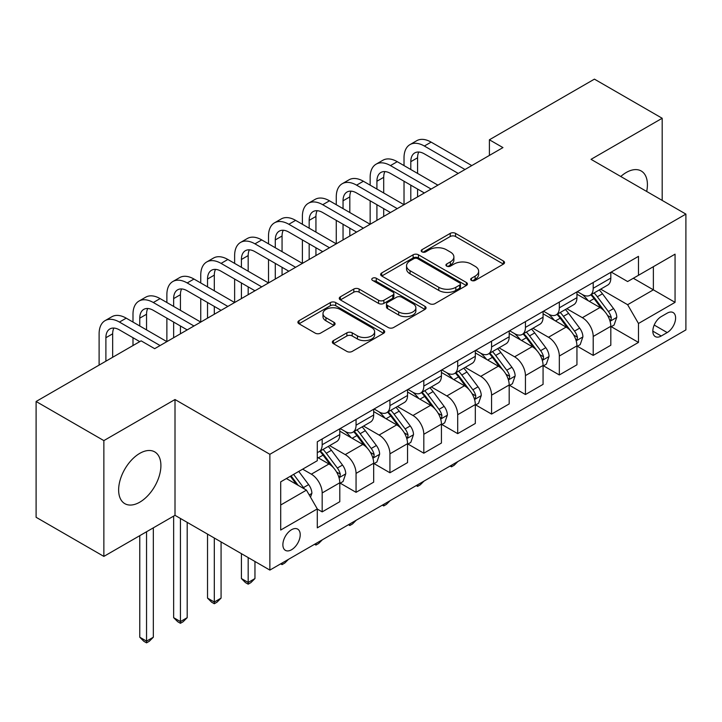 <?xml version="1.0" encoding="UTF-8"?>
<svg xmlns="http://www.w3.org/2000/svg" width="722" height="722" viewBox="0 0 722 722"><rect width="100%" height="100%" fill="white"/><g stroke="black" fill="none" stroke-linecap="round" stroke-linejoin="round"><path stroke-width="1.08" d="M471.457 280.416A2.635 1.516 0 0 0 475.175 280.416L503.442 264.099A3.763 2.175 0 0 0 504.543 262.564A3.763 2.175 0 0 0 503.442 261.03L455.555 233.377A3.763 2.175 0 0 0 450.239 233.377L421.973 249.695A2.635 1.516 0 0 0 421.197 250.778A2.635 1.516 0 0 0 421.973 251.852A2.635 1.516 0 0 0 425.7 251.852L429.355 249.74A12.039 6.949 0 0 1 446.377 249.74L450.375 252.041A12.039 6.949 0 0 1 453.894 256.96A12.039 6.949 0 0 1 450.375 261.869L446.71 263.981A2.635 1.516 0 0 0 445.943 265.055A2.635 1.516 0 0 0 446.71 266.129A2.635 1.516 0 0 0 450.438 266.129L454.093 264.017A12.039 6.949 0 0 1 471.123 264.017L475.112 266.328A12.039 6.949 0 0 1 478.641 271.237A12.039 6.949 0 0 1 475.112 276.156L471.457 278.268A2.635 1.516 0 0 0 470.681 279.342A2.635 1.516 0 0 0 471.457 280.416L471.457 278.268M139.77 502.178A29.9 17.265 120 0 0 159.3 475.834A29.9 17.265 120 0 0 154.716 451.882A29.9 17.265 120 0 0 139.77 453.362A29.9 17.265 120 0 0 120.24 479.706A29.9 17.265 120 0 0 124.825 503.667A29.9 17.265 120 0 0 139.77 502.178M646.686 191.465A29.9 17.265 120 0 0 641.217 170.997A29.9 17.265 120 0 0 626.272 172.477A29.9 17.265 120 0 0 620.767 176.502M291.544 549.749A12.265 7.085 120 0 0 299.558 538.946A12.265 7.085 120 0 0 297.681 529.118A12.265 7.085 120 0 0 291.544 529.722A12.265 7.085 120 0 0 283.538 540.534A12.265 7.085 120 0 0 285.416 550.363A12.265 7.085 120 0 0 291.544 549.749M333.447 340.585A3.763 2.175 0 0 0 332.346 342.12A3.763 2.175 0 0 0 333.447 343.663L346.885 351.415A3.763 2.175 0 0 0 352.201 351.415L383.599 333.293A3.763 2.175 0 0 0 384.7 331.759A3.763 2.175 0 0 0 383.599 330.225L335.712 302.572A3.763 2.175 0 0 0 330.387 302.572L298.998 320.694A3.763 2.175 0 0 0 297.897 322.238A3.763 2.175 0 0 0 298.998 323.772L315.225 333.14A3.763 2.175 0 0 0 320.541 333.14L333.979 325.378A3.763 2.175 0 0 0 335.08 323.844A3.763 2.175 0 0 0 333.979 322.31L325.929 317.662A10.063 5.812 0 0 1 322.987 313.556A10.063 5.812 0 0 1 329.196 308.186A10.063 5.812 0 0 1 340.161 309.449L371.695 327.644A10.063 5.812 0 0 1 374.637 331.759A10.063 5.812 0 0 1 368.428 337.129A10.063 5.812 0 0 1 357.453 335.865L352.201 332.833A3.763 2.175 0 0 0 346.885 332.833L333.447 340.585L333.447 343.663M175.004 399.528L103.86 440.61L36.1 401.486L36.1 517.286L103.86 556.4L175.004 515.327L269.866 570.091L269.866 454.3L175.004 399.528L175.004 515.327M662.182 200.409L662.182 118.264L591.038 159.336L685.9 214.1L269.866 454.3M662.182 118.264L594.423 79.14L489.399 139.779L489.399 155.42M36.1 401.486L141.124 340.847L154.679 348.672L502.954 147.595L489.399 139.779M429.617 303.646A3.763 2.175 0 0 0 434.942 303.646L466.331 285.524A3.763 2.175 0 0 0 467.432 283.99A3.763 2.175 0 0 0 466.331 282.455L418.444 254.803A3.763 2.175 0 0 0 413.128 254.803L381.73 272.925A3.763 2.175 0 0 0 380.629 274.468A3.763 2.175 0 0 0 381.73 276.003L429.617 303.646M373.608 280.984A2.635 1.516 0 0 1 376.279 281.354L376.279 278.232L424.96 306.336A3.763 2.175 0 0 1 426.07 307.87A3.763 2.175 0 0 1 424.96 309.404L393.571 327.535A3.763 2.175 0 0 1 388.255 327.535L340.369 299.883L340.369 296.814A3.763 2.175 0 0 0 339.259 298.348A3.763 2.175 0 0 0 340.369 299.883M340.369 296.814L353.798 289.053A3.763 2.175 0 0 1 359.123 289.053L378.545 300.271A3.763 2.175 0 0 0 383.86 300.271L392.777 295.127A3.763 2.175 0 0 0 393.878 293.592A3.763 2.175 0 0 0 392.777 292.049L372.552 280.38A2.635 1.516 0 0 1 371.785 279.306A2.635 1.516 0 0 1 373.409 277.898A2.635 1.516 0 0 1 376.279 278.232M667.2 313.158L661.235 316.597A11.886 6.859 120 0 0 653.473 327.066A11.886 6.859 120 0 0 655.296 336.587A11.886 6.859 120 0 0 661.235 336.001L667.2 332.562A11.886 6.859 120 0 0 674.962 322.084A11.886 6.859 120 0 0 673.139 312.563A11.886 6.859 120 0 0 667.2 313.158M269.866 570.091L685.9 329.9L685.9 214.1M611.227 272.077L627.626 281.544L638.474 275.29L638.474 256.355L317.292 441.783L317.292 460.717L280.705 481.836L280.705 530.038L317.292 508.911L317.292 527.845L638.474 342.418L638.474 323.483L627.626 304.702L600.677 289.143M638.474 275.29L675.061 254.162L675.061 302.356L638.474 323.483M103.86 440.61L103.86 556.4M633.32 278.259L653.374 289.838L653.374 266.68L675.061 254.162M627.626 304.702L653.374 289.838L675.061 302.356M280.705 505.003L306.453 490.13L286.399 478.551M317.292 509.064L322.174 511.88L322.174 492.946A15.333 8.854 -120 0 0 311.335 474.173L302.662 469.165M322.174 511.88L339.791 501.709L339.791 482.774A15.333 8.854 -120 0 0 328.952 464.002L317.292 457.27M340.197 483.171L356.054 492.323L356.054 473.388A15.333 8.854 -120 0 0 345.215 454.616L329.647 445.627M356.054 492.323L373.671 482.152L373.671 463.217A15.333 8.854 -120 0 0 362.832 444.445L339.791 431.142M374.077 463.614L389.934 472.766L389.934 453.831A15.333 8.854 -120 0 0 379.095 435.05L363.527 426.061M389.934 472.766L407.551 462.594L407.551 443.66A15.333 8.854 -120 0 0 396.712 424.879L373.671 411.576M407.957 444.048L423.814 453.208L423.814 434.274A15.333 8.854 -120 0 0 412.966 415.493L397.407 406.504M423.814 453.208L441.431 443.037L441.431 424.103A15.333 8.854 -120 0 0 430.592 405.322L407.551 392.019M441.837 424.491L457.694 433.642L457.694 414.708A15.333 8.854 -120 0 0 446.846 395.936L431.287 386.947M457.694 433.642L475.311 423.471L475.311 404.537A15.333 8.854 -120 0 0 464.463 385.765L441.431 372.462M475.717 404.934L491.574 414.085L491.574 395.151A15.333 8.854 -120 0 0 480.726 376.37L465.167 367.39M491.574 414.085L509.191 403.914L509.191 384.979A15.333 8.854 -120 0 0 498.342 366.198L475.311 352.905M509.597 385.368L525.445 394.528L525.445 375.593A15.333 8.854 -120 0 0 514.606 356.812L499.037 347.823M525.445 394.528L543.07 384.357L543.07 365.422A15.333 8.854 -120 0 0 532.222 346.641L509.191 333.338M543.476 365.81L559.324 374.962L559.324 356.027A15.333 8.854 -120 0 0 548.485 337.255L532.917 328.266M559.324 374.962L576.941 364.79L576.941 345.856A15.333 8.854 -120 0 0 566.102 327.084L543.07 313.781M577.347 346.253L593.204 355.404L593.204 336.47A15.333 8.854 -120 0 0 582.365 317.689L566.797 308.709M593.204 355.404L610.821 345.233L610.821 326.299A15.333 8.854 -120 0 0 599.982 307.518L576.941 294.224M577.347 291.643L582.365 294.531A15.333 8.854 -120 0 0 590.027 295.289A15.333 8.854 -120 0 0 593.204 288.277L593.204 282.483M543.476 311.2L548.485 314.097A15.333 8.854 -120 0 0 556.157 314.855A15.333 8.854 -120 0 0 559.324 307.834L559.324 302.049M509.597 330.757L514.606 333.654A15.333 8.854 -120 0 0 522.277 334.412A15.333 8.854 -120 0 0 525.445 327.391L525.445 321.606M475.717 350.314L480.726 353.211A15.333 8.854 -120 0 0 488.397 353.97A15.333 8.854 -120 0 0 491.574 346.957L491.574 341.163M441.837 369.881L446.846 372.778A15.333 8.854 -120 0 0 454.517 373.536A15.333 8.854 -120 0 0 457.694 366.514L457.694 360.72M407.957 389.438L412.966 392.335A15.333 8.854 -120 0 0 420.637 393.093A15.333 8.854 -120 0 0 423.814 386.071L423.814 380.286M374.077 408.995L379.095 411.892A15.333 8.854 -120 0 0 386.757 412.65A15.333 8.854 -120 0 0 389.934 405.638L389.934 399.844M340.197 428.561L345.215 431.449A15.333 8.854 -120 0 0 352.877 432.216A15.333 8.854 -120 0 0 356.054 425.195L356.054 419.401M611.227 326.687L638.474 342.418M590.027 295.289L607.644 285.118A15.333 8.854 -120 0 0 610.821 278.105L610.821 272.311M556.157 314.855L573.773 304.684A15.333 8.854 -120 0 0 576.941 297.663L576.941 291.878M522.277 334.412L539.894 324.241A15.333 8.854 -120 0 0 543.07 317.22L543.07 311.435M488.397 353.97L506.014 343.798A15.333 8.854 -120 0 0 509.191 336.786L509.191 330.992M454.517 373.536L472.134 363.365A15.333 8.854 -120 0 0 475.311 356.343L475.311 350.549M420.637 393.093L438.254 382.922A15.333 8.854 -120 0 0 441.431 375.9L441.431 370.115M386.757 412.65L404.374 402.479A15.333 8.854 -120 0 0 407.551 395.466L407.551 389.672M352.877 432.216L370.494 422.045A15.333 8.854 -120 0 0 373.671 415.024L373.671 409.23M317.292 452.396A15.333 8.854 -120 0 0 318.998 451.773L336.614 441.602A15.333 8.854 -120 0 0 339.791 434.581L339.791 428.796M318.998 451.773A15.333 8.854 -120 0 0 322.174 444.752L322.174 438.967M306.453 490.13L317.292 508.911M472.504 280.786L475.112 279.288A12.039 6.949 0 0 0 478.641 274.369L478.641 271.237M453.894 256.96L453.894 260.082A12.039 6.949 0 0 1 450.375 265.001L447.766 266.508M503.396 264.126L455.555 236.509A3.763 2.175 0 0 0 450.239 236.509L423.02 252.222M466.286 285.551L418.444 257.935A3.763 2.175 0 0 0 413.128 257.935L381.785 276.03M459.679 285.064A2.635 1.516 0 0 0 460.455 283.99A2.635 1.516 0 0 0 459.679 282.916L417.65 258.647A2.635 1.516 0 0 0 413.923 258.647L410.069 260.877A12.039 6.949 0 0 0 406.54 265.786A12.039 6.949 0 0 0 410.069 270.705L438.795 287.293A12.039 6.949 0 0 0 455.826 287.293L459.679 285.064L459.679 288.195A2.635 1.516 0 0 0 460.455 287.121L460.455 283.99M406.54 265.786L406.54 268.918A12.039 6.949 0 0 0 410.069 273.828L410.069 270.705M459.679 288.195L455.826 290.425A12.039 6.949 0 0 1 438.795 290.425L410.069 273.828M340.414 299.91L353.798 292.184L353.798 289.053M393.878 293.592L393.878 296.715A3.763 2.175 0 0 1 392.777 298.249L383.86 303.402A3.763 2.175 0 0 1 378.545 303.402L359.123 292.184A3.763 2.175 0 0 0 353.798 292.184M376.279 281.354L424.915 309.44M398.697 311.904A10.063 5.812 0 0 0 409.663 313.167A10.063 5.812 0 0 0 415.872 307.798A10.063 5.812 0 0 0 412.93 303.691L401.82 297.274A3.763 2.175 0 0 0 396.495 297.274L387.588 302.419A3.763 2.175 0 0 0 386.487 303.953A3.763 2.175 0 0 0 387.588 305.487L398.697 311.904L398.697 315.036A10.063 5.812 0 0 0 409.663 316.29A10.063 5.812 0 0 0 415.872 310.929L415.872 307.798M386.487 303.953L386.487 307.085A3.763 2.175 0 0 0 387.588 308.619L387.588 305.487M398.697 315.036L387.588 308.619M374.637 331.759L374.637 334.882A10.063 5.812 0 0 1 368.428 340.252A10.063 5.812 0 0 1 357.453 338.997L352.201 335.965A3.763 2.175 0 0 0 346.885 335.965L333.501 343.69M322.987 313.556L322.987 316.687A10.063 5.812 0 0 0 325.929 320.794L325.929 317.662M333.934 325.414L325.929 320.794M383.544 333.32L335.712 305.704A3.763 2.175 0 0 0 330.387 305.704L299.043 323.799M610.821 326.922L614.079 325.044L616.787 317.22A10.153 5.866 -120 0 0 613.547 308.574L602.473 293.791A29.322 16.931 -120 0 0 599.269 289.955M588.259 300.749A29.322 16.931 -120 0 0 582.257 294.468M609.9 320.703L611.083 319.431L611.299 317.653A10.153 5.866 -120 0 0 608.393 311.543L597.32 296.76A29.322 16.931 -120 0 0 594.125 292.933M591.39 294.504A24.34 14.052 60 0 1 595.388 299.052L604.756 311.561M590.867 294.811A29.322 16.931 60 0 1 594.071 298.637L601.426 308.465M457.874 461.548L454.165 465.257L451.458 466.818L450.095 466.033M451.458 465.257L451.458 466.818M404.022 165.591L404.022 157.775A28.745 16.597 60 0 1 409.979 144.608L416.756 140.7A28.745 16.597 60 0 1 431.133 142.126L471.782 165.591M409.979 144.608A28.745 16.597 60 0 1 424.355 146.034L465.004 169.508M458.235 173.415L424.355 153.858A19.169 11.065 -120 0 0 414.771 152.911A19.169 11.065 -120 0 0 410.8 161.683L410.8 169.508M418.778 152.026A19.169 11.065 -120 0 0 417.578 157.775L417.578 173.415M410.8 185.157L410.8 200.806M417.578 189.065L417.578 196.889M336.272 204.714L336.272 196.889A28.745 16.597 60 0 1 342.219 183.731L348.997 179.823A28.745 16.597 60 0 1 363.374 181.24L404.022 204.714L404.022 181.24M576.941 346.488L580.199 344.611L582.907 336.786A10.153 5.866 -120 0 0 579.667 328.131L568.593 313.348A29.322 16.931 -120 0 0 565.389 309.521M554.379 320.315A29.322 16.931 -120 0 0 548.377 314.025M576.021 340.261L577.203 338.988L577.419 337.219A10.153 5.866 -120 0 0 574.513 331.109L563.44 316.326A29.322 16.931 -120 0 0 560.245 312.491M557.51 314.07A24.34 14.052 60 0 1 561.508 318.61L570.876 331.118M556.987 314.368A29.322 16.931 60 0 1 560.191 318.203L567.555 328.032M423.995 481.114L420.285 484.814L417.578 486.384L416.224 485.599M417.578 484.814L417.578 486.384M543.07 366.045L546.319 364.168L549.027 356.343A10.153 5.866 -120 0 0 545.787 347.697L534.713 332.914A29.322 16.931 -120 0 0 531.509 329.079M520.499 339.872A29.322 16.931 -120 0 0 514.497 333.591M542.141 359.827L543.323 358.545L543.54 356.776A10.153 5.866 -120 0 0 540.634 350.666L529.56 335.883A29.322 16.931 -120 0 0 526.365 332.048M523.63 333.627A24.34 14.052 60 0 1 527.629 338.167L537.006 350.675M523.107 333.934A29.322 16.931 60 0 1 526.311 337.761L533.675 347.589M390.115 500.671L386.405 504.38L383.698 505.942L382.344 505.156M383.698 504.371L383.698 505.942M509.191 385.602L512.439 383.725L515.147 375.9A10.153 5.866 -120 0 0 511.907 367.254L500.833 352.471A29.322 16.931 -120 0 0 497.629 348.636M486.619 359.43A29.322 16.931 -120 0 0 480.617 353.148M508.261 379.384L509.443 378.111L509.669 376.333A10.153 5.866 -120 0 0 506.754 370.224L495.68 355.441A29.322 16.931 -120 0 0 492.485 351.614M489.76 353.184A24.34 14.052 60 0 1 493.749 357.733L503.126 370.242M489.227 353.491A29.322 16.931 60 0 1 492.431 357.318L499.795 367.146M356.235 520.228L352.535 523.937L349.818 525.499L348.464 524.713M349.818 523.937L349.818 525.499M370.151 185.157L370.151 177.332A28.745 16.597 60 0 1 376.099 164.174L382.877 160.257A28.745 16.597 60 0 1 397.253 161.683L437.902 185.157M376.099 164.174A28.745 16.597 60 0 1 390.476 165.591L431.133 189.065M424.355 192.982L390.476 173.415A19.169 11.065 -120 0 0 380.891 172.468A19.169 11.065 -120 0 0 376.92 181.24L376.92 189.065M384.898 171.583A19.169 11.065 -120 0 0 383.698 177.332L383.698 192.982M376.92 204.714L376.92 220.363M383.698 208.631L383.698 216.447M302.392 224.271L302.392 216.447A28.745 16.597 60 0 1 308.339 203.288L315.117 199.38A28.745 16.597 60 0 1 329.494 200.806L370.151 224.271L370.151 200.806M342.219 183.731A28.745 16.597 60 0 1 356.596 185.157L397.253 208.622M390.476 212.539L356.596 192.982A19.169 11.065 -120 0 0 347.011 192.025A19.169 11.065 -120 0 0 343.04 200.806L343.04 208.622M351.018 191.15A19.169 11.065 -120 0 0 349.818 196.889L349.818 212.539M343.04 224.271L343.04 239.921M349.818 228.188L349.818 236.013M268.512 243.837L268.512 236.013A28.745 16.597 60 0 1 274.468 222.854L281.237 218.937A28.745 16.597 60 0 1 295.614 220.363L336.272 243.837L336.272 220.363M308.339 203.288A28.745 16.597 60 0 1 322.716 204.714L363.374 228.188M356.596 232.096L322.716 212.539A19.169 11.065 -120 0 0 313.131 211.591A19.169 11.065 -120 0 0 309.169 220.363L309.169 228.188M317.138 210.707A19.169 11.065 -120 0 0 315.938 216.447L315.938 232.096M309.169 243.837L309.169 259.478M315.938 247.745L315.938 255.57M234.632 263.395L234.632 255.57A28.745 16.597 60 0 1 240.588 242.412L247.357 238.495A28.745 16.597 60 0 1 261.734 239.921L302.392 263.395L302.392 239.921M475.311 405.168L478.56 403.291L481.267 395.466A10.153 5.866 -120 0 0 478.027 386.812L466.953 372.029A29.322 16.931 -120 0 0 463.759 368.202M452.739 378.996A29.322 16.931 -120 0 0 446.738 372.705M474.381 398.941L475.563 397.669L475.789 395.9A10.153 5.866 -120 0 0 472.883 389.79L461.8 375.007A29.322 16.931 -120 0 0 458.605 371.171M455.88 372.751A24.34 14.052 60 0 1 459.869 377.29L469.246 389.799M455.356 373.048A29.322 16.931 60 0 1 458.551 376.884L465.916 386.712M322.355 539.794L318.655 543.495L315.938 545.065L314.584 544.28M315.938 543.495L315.938 545.065M274.468 222.854A28.745 16.597 60 0 1 288.836 224.271L329.494 247.745M322.716 251.662L288.836 232.096A19.169 11.065 -120 0 0 279.252 231.148A19.169 11.065 -120 0 0 275.29 239.921L275.29 247.745M283.259 230.264A19.169 11.065 -120 0 0 282.058 236.013L282.058 251.662M275.29 263.395L275.29 279.044M282.058 267.302L282.058 275.127M200.752 282.952L200.752 275.127A28.745 16.597 60 0 1 206.709 261.969L213.477 258.061A28.745 16.597 60 0 1 227.854 259.478L268.512 282.952L268.512 259.478M441.431 424.726L444.68 422.848L447.387 415.024A10.153 5.866 -120 0 0 444.147 406.378L433.074 391.595A29.322 16.931 -120 0 0 429.879 387.759M418.859 398.553A29.322 16.931 -120 0 0 412.858 392.272M440.501 418.507L441.683 417.226L441.909 415.457A10.153 5.866 -120 0 0 439.003 409.347L427.929 394.564A29.322 16.931 -120 0 0 424.726 390.728M422 392.308A24.34 14.052 60 0 1 425.989 396.847L435.366 409.356M421.477 392.606A29.322 16.931 60 0 1 424.671 396.441L432.036 406.269M288.475 559.351L284.775 563.052L282.058 564.622L280.705 563.837M282.058 563.052L282.058 564.622M407.551 444.283L410.8 442.405L413.507 434.581A10.153 5.866 -120 0 0 410.267 425.935L399.194 411.152A29.322 16.931 -120 0 0 395.999 407.316M384.979 418.11A29.322 16.931 -120 0 0 378.978 411.829M406.621 438.064L407.804 436.792L408.029 435.014A10.153 5.866 -120 0 0 405.123 428.904L394.05 414.121A29.322 16.931 -120 0 0 390.846 410.295M388.12 411.865A24.34 14.052 60 0 1 392.109 416.413L401.486 428.922M387.597 412.172A29.322 16.931 60 0 1 390.792 415.998L398.156 425.827M248.178 557.574L248.178 582.455L254.956 578.548L254.956 561.49M254.956 578.548L250.895 582.618L248.178 584.179L245.471 582.618L241.41 578.548L241.41 553.666M241.41 578.548L248.178 582.455L248.178 584.179M373.671 463.849L376.92 461.963L379.637 454.138A10.153 5.866 -120 0 0 376.388 445.492L365.314 430.709A29.322 16.931 -120 0 0 362.119 426.882M351.1 437.667A29.322 16.931 -120 0 0 345.098 431.386M372.742 457.622L373.924 456.349L374.149 454.571A10.153 5.866 -120 0 0 371.243 448.47L360.17 433.687A29.322 16.931 -120 0 0 356.966 429.852M354.24 431.431A24.34 14.052 60 0 1 358.238 435.971L367.606 448.479M353.717 431.729A29.322 16.931 60 0 1 356.912 435.565L364.276 445.393M214.308 538.016L214.308 602.022L221.076 598.105L221.076 541.924M221.076 598.105L217.015 602.175L214.308 603.736L211.591 602.175L207.53 598.105L207.53 534.109M207.53 598.105L214.308 602.022L214.308 603.736M240.588 242.412A28.745 16.597 60 0 1 254.956 243.837L295.614 267.302M288.836 271.219L254.956 251.662A19.169 11.065 -120 0 0 245.381 250.705A19.169 11.065 -120 0 0 241.41 259.487L241.41 267.302M249.379 249.821A19.169 11.065 -120 0 0 248.178 255.57L248.178 271.219M241.41 282.952L241.41 298.601M248.178 286.869L248.178 294.693M166.872 302.518L166.872 294.693A28.745 16.597 60 0 1 172.829 281.526L179.607 277.618A28.745 16.597 60 0 1 193.974 279.044L234.632 302.518L234.632 279.044M206.709 261.969A28.745 16.597 60 0 1 221.076 263.395L261.734 286.869M254.956 290.776L221.076 271.219A19.169 11.065 -120 0 0 211.501 270.272A19.169 11.065 -120 0 0 207.53 279.044L207.53 286.869M215.508 269.387A19.169 11.065 -120 0 0 214.308 275.127L214.308 290.776M207.53 302.518L207.53 318.158M214.308 306.426L214.308 314.25M132.992 322.075L132.992 314.25A28.745 16.597 60 0 1 138.949 301.092L145.727 297.175A28.745 16.597 60 0 1 160.094 298.601L200.752 322.075L200.752 298.601M172.829 281.526A28.745 16.597 60 0 1 187.197 282.952L227.854 306.426M221.076 310.334L187.197 290.776A19.169 11.065 -120 0 0 177.621 289.829A19.169 11.065 -120 0 0 173.65 298.601L173.65 306.426M181.628 288.944A19.169 11.065 -120 0 0 180.428 294.693L180.428 310.334M173.65 322.075L173.65 337.725M180.428 325.983L180.428 333.808M99.113 365.106L99.113 333.808A28.745 16.597 60 0 1 105.069 320.649L111.847 316.741A28.745 16.597 60 0 1 126.215 318.158L166.872 341.632L166.872 318.158M339.791 483.406L343.04 481.529L345.757 473.704A10.153 5.866 -120 0 0 342.508 465.049L331.434 450.266A29.322 16.931 -120 0 0 328.239 446.44M338.871 477.188L340.044 475.906L340.27 474.137A10.153 5.866 -120 0 0 337.364 468.027L326.29 453.245A29.322 16.931 -120 0 0 323.086 449.409M320.36 450.988A24.34 14.052 60 0 1 324.358 455.528L333.726 468.036M319.837 451.286A29.322 16.931 60 0 1 323.032 455.122L330.396 464.95M180.428 518.459L180.428 621.579L187.197 617.671L187.197 522.367M187.197 617.671L183.135 621.732L180.428 623.303L177.711 621.732L173.65 617.671L173.65 516.113M173.65 617.671L180.428 621.579L180.428 623.303M138.949 301.092A28.745 16.597 60 0 1 153.326 302.518L193.974 325.983M187.197 329.9L153.326 310.334A19.169 11.065 -120 0 0 143.741 309.386A19.169 11.065 -120 0 0 139.77 318.158L139.77 325.983M147.748 308.502A19.169 11.065 -120 0 0 146.548 314.25L146.548 329.9M132.992 345.549L132.992 337.725M310.523 497.178L311.877 493.261A10.153 5.866 -120 0 0 308.637 484.615L298.755 471.421M304.404 488.947A10.153 5.866 -120 0 0 303.484 487.585L293.601 474.39M291.056 475.861L298.159 485.346M290.352 476.276L296.372 484.309M146.548 531.753L146.548 641.136L153.326 637.228L153.326 527.845M153.326 637.228L149.255 641.298L146.548 642.86L143.831 641.298L139.77 637.228L139.77 535.67M139.77 637.228L146.548 641.136L146.548 642.86M105.069 320.649A28.745 16.597 60 0 1 119.446 322.075L160.094 345.549M139.77 341.632L119.446 329.9A19.169 11.065 -120 0 0 109.861 328.952A19.169 11.065 -120 0 0 105.89 337.725L105.89 361.19M113.868 328.068A19.169 11.065 -120 0 0 112.668 333.808L112.668 357.282M311.335 474.173L328.952 464.002M345.215 454.616L362.832 444.445M379.095 435.05L396.712 424.879M412.966 415.493L430.592 405.322M446.846 395.936L464.463 385.765M480.726 376.37L498.342 366.198M514.606 356.812L532.222 346.641M548.485 337.255L566.102 327.084M582.365 317.689L599.982 307.518M593.204 288.277L610.821 278.105M593.204 336.47L610.821 326.299M559.324 356.027L576.941 345.856M559.324 307.834L576.941 297.663M525.445 375.593L543.07 365.422M525.445 327.391L543.07 317.22M491.574 395.151L509.191 384.979M491.574 346.957L509.191 336.786M457.694 414.708L475.311 404.537M457.694 366.514L475.311 356.343M423.814 434.274L441.431 424.103M423.814 386.071L441.431 375.9M389.934 453.831L407.551 443.66M389.934 405.638L407.551 395.466M356.054 473.388L373.671 463.217M356.054 425.195L373.671 415.024M322.174 492.946L339.791 482.774M322.174 444.752L339.791 434.581M654.204 325.053L667.2 332.562M652.832 331.154L661.235 336.001M475.112 279.288L475.112 276.156M446.71 266.129L446.71 263.981M450.375 265.001L450.375 261.869M421.973 251.852L421.973 249.695M450.239 236.509L450.239 233.377M455.555 236.509L455.555 233.377M503.442 264.099L503.442 261.03M381.73 276.003L381.73 272.925M413.128 257.935L413.128 254.803M418.444 257.935L418.444 254.803M466.331 285.524L466.331 282.455M438.795 290.425L438.795 287.293M455.826 290.425L455.826 287.293M359.123 292.184L359.123 289.053M378.545 303.402L378.545 300.271M383.86 303.402L383.86 300.271M392.777 298.249L392.777 295.127M424.96 309.404L424.96 306.336M346.885 335.965L346.885 332.833M352.201 335.965L352.201 332.833M357.453 338.997L357.453 335.865M333.979 325.378L333.979 322.31M298.998 323.772L298.998 320.694M330.387 305.704L330.387 302.572M335.712 305.704L335.712 302.572M383.599 333.293L383.599 330.225M610.063 321.263L616.723 317.418M597.32 296.76L602.473 293.791M589.332 301.372L594.071 298.637M608.393 311.543L613.547 308.574M607.59 315.514L611.299 317.653M431.133 142.126L424.355 146.034M417.578 157.775L410.8 161.683M576.183 340.82L582.844 336.975M563.44 316.326L568.593 313.348M555.453 320.938L560.191 318.203M574.513 331.109L579.667 328.131M573.71 335.071L577.419 337.219M542.303 360.377L548.964 356.542M529.56 335.883L534.713 332.914M521.573 340.495L526.311 337.761M540.634 350.666L545.787 347.697M539.83 354.637L543.54 356.776M508.432 379.943L515.084 376.099M495.68 355.441L500.833 352.471M487.702 360.052L492.431 357.318M506.754 370.224L511.907 367.254M505.951 374.195L509.669 376.333M397.253 161.683L390.476 165.591M383.698 177.332L376.92 181.24M363.374 181.24L356.596 185.157M349.818 196.889L343.04 200.806M329.494 200.806L322.716 204.714M315.938 216.447L309.169 220.363M474.553 399.501L481.204 395.656M461.8 375.007L466.953 372.029M453.822 379.61L458.551 376.884M472.883 389.79L478.027 386.812M472.071 393.752L475.789 395.9M295.614 220.363L288.836 224.271M282.058 236.013L275.29 239.921M440.673 419.058L447.324 415.222M427.929 394.564L433.074 391.595M419.942 399.176L424.671 396.441M439.003 409.347L444.147 406.378M438.191 413.309L441.909 415.457M406.793 438.624L413.444 434.779M394.05 414.121L399.194 411.152M386.062 418.733L390.792 415.998M405.123 428.904L410.267 425.935M404.32 432.875L408.029 435.014M372.913 458.181L379.564 454.337M360.17 433.687L365.314 430.709M352.183 438.29L356.912 435.565M371.243 448.47L376.388 445.492M370.44 452.432L374.149 454.571M261.734 239.921L254.956 243.837M248.178 255.57L241.41 259.487M227.854 259.478L221.076 263.395M214.308 275.127L207.53 279.044M193.974 279.044L187.197 282.952M180.428 294.693L173.65 298.601M339.033 477.738L345.685 473.903M326.29 453.245L331.434 450.266M318.303 457.856L323.032 455.122M337.364 468.027L342.508 465.049M336.56 471.989L340.27 474.137M160.094 298.601L153.326 302.518M146.548 314.25L139.77 318.158M309.233 494.949L311.805 493.46M303.484 487.585L308.637 484.615M126.215 318.158L119.446 322.075M112.668 333.808L105.89 337.725"/></g></svg>
